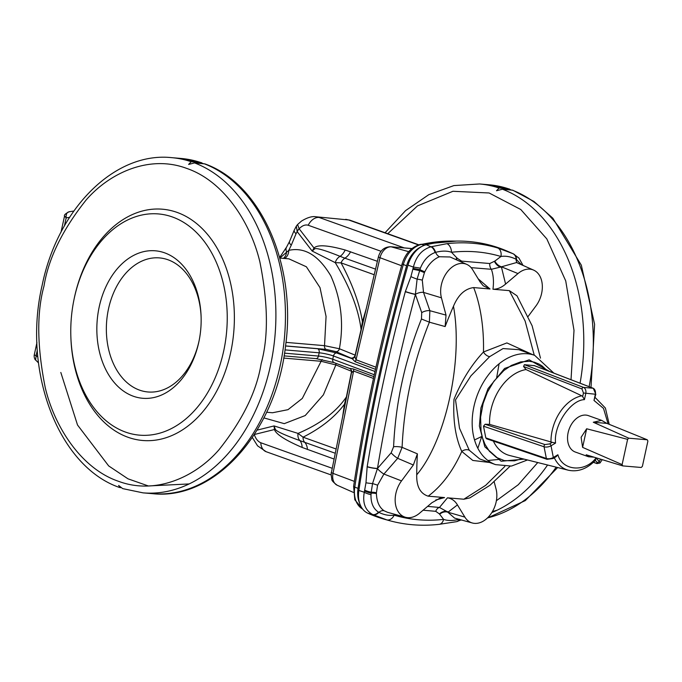 <?xml version="1.0" encoding="UTF-8"?>
<svg xmlns="http://www.w3.org/2000/svg" width="682" height="682" viewBox="0 0 682 682"><rect width="100%" height="100%" fill="white"/><g stroke="black" fill="none" stroke-linecap="round" stroke-linejoin="round"><path stroke-width="1.02" d="M279.859 258.069L288.767 250.362C304.615 246.867 318.639 255.392 330.847 275.937C341.153 299.159 344.001 323.43 339.389 348.749L324.521 345.663L326.064 316.439L320.011 287.625L306.38 266.781L288.895 258.836L279.808 258.06M283.362 258.367A10.094 8.278 -107 0 0 286.585 251.871A13.452 6.735 -146.4 0 1 286.602 247.055L280.762 255.844A13.452 6.735 33.6 0 0 280.166 257.702A10.094 8.738 -129.2 0 1 280.029 258.077M286.602 247.055L289.5 241.556A13.452 4.305 -157.4 0 0 291.257 245.239L288.767 250.362A10.094 7.911 -100.6 0 1 284.565 258.469M285.98 342.373L324.521 345.663A3.367 2.361 -85.1 0 0 326.132 349.389L285.553 345.919M361.332 329.636A6.726 0.801 -166.9 0 0 361.085 329.534L362.415 321.802C359.542 303.669 352.423 284.027 341.051 262.868L335.271 262.664C349.994 287.131 358.596 309.423 361.085 329.534L355.134 355.126L339.389 348.749A3.367 2.66 -68 0 1 336.013 351.639L326.132 349.389M352.918 358.63A3.367 3.043 86.2 0 1 352.04 358.527L336.013 351.639M291.257 245.239L296.039 233.773A13.452 4.305 -157.4 0 1 294.274 230.09L289.5 241.556M355.322 355.203L355.134 355.126A3.367 2.66 -68 0 1 351.759 358.007M377.385 261.308L345.16 249.996C327.769 245.179 317.377 244.523 314.001 248.026L299.176 228.811A10.094 6.956 142.3 0 0 297.182 231.616L312.194 251.07L335.271 262.664A8.414 6.59 -63.3 0 1 340.105 256.347C324.922 250.251 316.448 247.754 314.692 248.853L312.194 251.07L314.001 248.026A13.452 1.901 -138.7 0 1 314.692 248.853M375.475 369.303L355.066 361.682L352.04 358.527M496.385 500.707L518.286 484.723L537.757 462.549M571.022 379.721L574.005 330.344L565.728 280.907L546.811 238.888L520.767 209.502L489.113 192.98L452.942 191.284L417.486 205.913L387.743 233.704M345.723 219.323L350.335 220.329A13.452 9.42 109.7 0 0 348.647 219.971L316.047 216.782L348.647 219.971L418.433 244.915M299.176 228.811L297.565 224.531L301.504 221.079C307.352 217.498 312.203 216.066 316.039 216.782L316.047 216.782M296.039 233.773L297.182 231.616L296.346 226.092L294.274 230.09M354.93 356.874L356.038 359.772L380.019 257.728A6.726 0.767 -166.8 0 1 378.433 256.824L354.93 356.874L352.892 358.63A3.367 3.154 81.5 0 1 351.682 358.562L336.678 352.961L317.624 348.741A3.367 2.361 94.9 0 1 319.176 352.807A10.094 1.313 -167.7 0 1 333.464 355.97A3.367 2.472 -69.5 0 1 336.678 352.961M362.27 322.577L362.943 322.782M374.23 274.735L341.051 262.868A8.414 5.891 -70.3 0 1 344.887 258.18L340.105 256.347A13.452 9.326 -74.3 0 0 345.16 249.996M363.122 322.023L362.415 321.802L366.294 308.52M381.059 251.291L308.213 225.248C305.246 224.412 302.22 225.58 299.142 228.768A10.094 6.837 147.2 0 0 297.062 231.411M189.187 483.93L148.378 485.968L127.994 478.824L108.668 465.917L77.518 425.005L60.817 372.457M591.004 387.41L594.602 324.317L581.32 265.162L552.846 218.206L533.972 201.497L512.813 190.218L502.446 189.229L496.505 190.738L499.079 188.027L508.627 188.846L511.236 189.98M349.551 368.34L353.464 369.013L373.872 376.635M204.114 163.731A168.207 118.105 94.9 0 1 282.587 352.654A168.207 118.105 94.9 0 1 152.572 493.666C215.205 500.716 276.253 430.845 285.57 345.774C296.721 266.031 261.308 183.833 204.932 163.902L194.566 162.913L188.624 164.422L191.199 161.711L200.747 162.529L203.355 163.663M373.472 378.459L353.583 371.034L351.929 372.381M120.902 487.656L119.324 487.417C57.638 465.994 22.208 369.934 42.207 285.008C57.706 208.922 114.491 151.506 171.676 157.653A168.207 118.105 94.9 0 1 191.199 161.711M120.143 487.596L118.625 485.448L122.666 488.61L143.024 492.856A168.207 118.105 94.9 0 0 273.039 351.844A168.207 118.105 94.9 0 0 194.566 162.913M346.592 397.06A6.726 0.946 11.5 0 0 346.379 396.975L351.605 371.306L335.859 364.93A3.367 2.66 112 0 0 335.842 363.284M263.874 417.896L284.266 423.65L305.212 415.543L323.37 394.878L335.859 364.93L321.111 361.281A3.367 2.361 94.9 0 1 322.219 359.525M69.888 211.727C67.092 211.829 65.847 213.884 66.163 217.873L64.534 216.041C63.886 215.111 65.412 213.679 69.121 211.752L73.801 211.053M36.172 355.339C33.563 355.126 33.563 355.143 36.172 355.407L35.609 360.002L38.49 362.867M266.628 412.252L272.536 412.755L288.009 409.669L302.314 398.416L321.111 361.281L283.686 358.084M345.228 403.812A6.726 1.543 9 0 0 344.623 403.531L346.379 396.975C336.269 411.843 320.156 423.991 298.043 433.411L303.047 437.179C321 428.125 334.802 417.154 344.436 404.255L344.623 403.531M73.98 299.637L74.15 298.81A116.068 81.499 94.9 0 1 176.45 212.179A116.068 81.499 94.9 0 1 230.618 352.747A116.068 81.499 94.9 0 1 142.026 440.427A116.068 81.499 94.9 0 1 70.868 337.189L70.843 336.354A111.021 77.953 94.9 0 1 73.98 299.637A111.021 77.953 94.9 0 1 171.83 216.774A111.021 77.953 94.9 0 1 223.645 351.221A111.021 77.953 94.9 0 1 138.906 435.099A111.021 77.953 94.9 0 1 70.843 336.354M275.332 429.379A13.452 1.168 -16.5 0 0 274.428 429.532L274.07 425.926L275.332 429.379C276.423 431.322 284.624 435.073 299.927 440.623A8.414 6.701 -72.7 0 1 298.043 433.411L274.07 425.926L257.08 430.129M342.637 416.711L344.436 404.255A6.726 1.62 -171.3 0 1 345.083 404.554M367.155 466.769A8.414 1.475 -170.7 0 0 377.41 468.577A6.726 1.424 -138.8 0 0 383.923 474.041L377.581 485.226L376.404 492.813A6.726 1.858 0.9 0 0 371.204 492.199L372.543 483.572L377.47 468.457A8.414 1.5 9.5 0 1 367.18 466.624L365.97 482.771L364.29 492.268C362.406 502.856 365.177 510.272 372.594 514.518L386.737 519.863A245.264 171.711 -70.3 0 0 389.277 520.596L385.108 519.445A245.588 171.932 -70.3 0 1 367.751 513.179A25.234 17.664 -70.3 0 1 358.86 490.443A1305.297 913.846 -70.3 0 1 407.981 265.162A25.234 17.664 -70.3 0 1 426.284 244.753A245.588 171.932 -70.3 0 1 507.954 251.479L512.881 253.653L497.826 248.018A8.414 6.002 106.7 0 1 500.929 256.492C505.72 255.716 510.784 256.637 516.129 259.254L521.483 264.735M334.12 459.063L302.117 447.443C285.247 440.188 276.014 434.221 274.428 429.532L254.343 434.502M302.117 447.443A13.452 9.164 -66.9 0 0 299.927 440.623L304.735 442.345A8.414 5.891 -70.3 0 1 303.047 437.179L336.141 449.012M133.365 396.242A74.014 51.968 94.9 0 1 97.756 315.22A74.014 51.968 94.9 0 1 152.7 250.669A74.014 51.968 94.9 0 1 201.105 316.67A74.014 51.968 94.9 0 1 199.016 341.145A74.014 51.968 94.9 0 1 133.365 396.242M435.099 252.528L435.602 252.366C441.757 250.737 447.06 250.703 451.501 252.263A8.414 5.686 83.6 0 0 446.957 243.67L430.964 246.782C422.039 249.484 416.173 256.244 413.394 267.063L410.922 276.594A8.414 1.159 19.9 0 0 417.111 279.134L420.402 268.145C423.692 260.098 428.594 254.889 435.099 252.528A8.414 5.124 -101.1 0 0 430.964 246.782L426.284 244.753M523.043 265.426L518.959 258.103L513.265 253.832A8.414 6.343 114.3 0 1 513.265 253.832L512.881 253.653A8.414 6.266 -65.9 0 1 512.89 253.661L512.557 253.508M412.985 269.254L419.515 270.592L424.409 272.647L422.294 280.157L423.522 292.408A6.726 2.856 -19.2 0 0 415.406 294.326L415.406 294.454A1298.042 908.765 -70.3 0 0 377.47 468.457L391.153 452.831L393.599 446.753C395.543 403.224 404.827 360.642 421.45 318.997L421.723 312.629L415.406 294.454A8.414 0.682 -164.9 0 1 405.321 291.683L410.922 276.594M201.122 317.241A67.279 47.246 -85.1 0 0 156.886 257.787A67.279 47.246 -85.1 0 0 107.159 316.653A67.279 47.246 -85.1 0 0 139.563 390.13A67.279 47.246 -85.1 0 0 199.127 340.574M386.737 519.863A8.414 6.002 -73.3 0 0 394.179 515.166C389.243 515.882 384.154 514.953 378.911 512.378L378.493 512.131C373.25 508.729 370.752 502.915 371.008 494.689A8.414 2.447 -164.6 0 1 364.29 492.268L358.86 490.443M389.277 520.596C405.287 525.004 421.902 526.257 439.131 524.347L439.131 524.347A8.414 5.686 -96.4 0 0 443.615 519.386L439.438 513.947L435.73 511.329L423.096 510.204M459.438 519.258C453.172 520.852 447.895 520.895 443.615 519.386A238.333 166.851 -70.3 0 1 394.179 515.166L395.671 514.56M459.702 519.496A8.414 5.831 75.4 0 1 457 521.559L457 521.559A8.414 5.831 75.4 0 1 456.752 521.611M517.425 262.937A6.726 4.655 122.7 0 1 516.129 259.254A8.414 6.266 -65.9 0 0 512.89 253.661L513.265 253.832A8.414 6.343 114.3 0 1 516.538 259.492M407.981 265.162L413.394 267.063L420.402 268.145M405.364 291.529A8.414 0.699 15.3 0 0 415.406 294.326L417.111 279.134A6.726 1.091 8.1 0 1 422.294 280.157M367.751 513.179L372.594 514.518A8.414 5.635 -66.3 0 0 378.493 512.131M376.404 492.813L376.413 493.64C376.754 501.764 379.32 507.476 384.102 510.767L387.487 512.293L405.475 517.271A23.546 16.487 -70.3 0 1 401.528 480.895L413.343 465.005L397.683 458.313A6.726 1.432 41.1 0 1 391.153 452.831M439.634 514.305A6.726 4.731 153.6 0 1 447.844 512.216L454.544 518.064M494.842 261.095L500.929 256.492A238.333 166.851 -70.3 0 0 451.501 252.263L457.196 258.256L461.629 261.121L489.761 263.525L494.842 261.095A6.726 3.615 44 0 0 501.364 266.747L505.592 284.079L517.979 273.567A23.546 16.487 -70.3 0 1 533.614 270.106A23.546 16.487 -70.3 0 1 535.975 305.911L528.209 316.354M533.614 270.106L516.538 262.544L501.134 266.901A6.726 3.657 44.9 0 1 494.723 261.215M456.906 257.856A6.726 3.529 -34.9 0 0 455.917 259.578M478.184 278.819L490.034 288.989L473.658 287.582C464.928 288.716 458.193 294.939 453.47 306.244A312.126 218.521 109.7 0 0 445.15 326.559L446.019 315.118L441.442 297.829A23.546 16.487 -70.3 0 1 447.17 272.092A23.546 16.487 -70.3 0 1 466.795 264.394L450.043 256.978L439.489 256.747C433.454 259.186 428.543 264.224 424.767 271.862L424.409 272.647M377.581 485.226A6.726 0.648 16.4 0 0 372.543 483.572A8.414 1.006 4.7 0 1 365.97 482.771M371.008 494.689L371.204 492.199A8.414 2.148 13 0 1 364.819 490.188M413.343 465.005L417.401 453.845A312.126 218.521 109.7 0 0 416.719 474.808C416.438 486.505 420.257 493.623 428.177 496.172L444.553 497.57L440.052 498.116L431.911 502.728L419.524 513.239A23.546 16.487 -70.3 0 1 405.475 517.271M435.73 511.329A6.726 4.808 95.2 0 1 439.472 507.451L447.997 512.173A15.14 13.649 67.9 0 0 447.383 511.611A6.726 4.817 -29.7 0 0 439.438 513.947M427.588 506.394L439.472 507.451L447.469 497.817C451.663 498.457 454.988 500.818 457.443 504.91L447.997 512.173M494.194 481.935L496.053 488.977A23.546 16.487 -70.3 0 1 491.014 513.776A23.546 16.487 -70.3 0 1 472.302 522.983A23.546 16.487 -70.3 0 1 464.877 517.109L457.443 504.91M439.566 514.185A6.726 4.765 152.6 0 1 447.69 512.003A15.14 13.64 -111.7 0 1 447.904 512.208L464.877 517.109M461.629 261.121A6.726 4.655 -84.3 0 0 461.586 262.093M517.979 273.567L501.415 266.798A15.14 12.233 -25.3 0 1 501.134 266.901L491.398 269.296A6.726 4.791 94 0 1 489.761 263.525M540.476 358.127L532.113 325.757L516.973 295.792L509.326 290.634L492.95 289.236C493.956 281.743 493.444 275.093 491.398 269.296L471.126 267.642M466.795 264.394A23.546 16.487 -70.3 0 1 472.626 269.697L480.06 281.896L483.24 285.792L490.034 288.989M457.008 257.992A6.726 3.572 -35.7 0 0 456.07 259.646M441.442 297.829L423.522 292.408L429.873 310.702A6.726 2.864 -19.1 0 0 421.723 312.629M446.019 315.118L429.873 310.702L429.387 322.185L421.45 318.997M445.15 326.559L429.387 322.185C413.087 362.96 403.991 404.682 402.099 447.358A6.726 1.705 2.4 0 0 393.599 446.753M417.401 453.845L402.099 447.358L397.683 458.313L383.923 474.041L401.528 480.895M444.553 497.57L435.738 500.008M447.469 497.817L463.845 499.224L485.695 485.328L504.851 466.428M489.531 462.464L472.814 460.444L461.782 451.45C452.899 471.16 441.697 486.07 428.177 496.172M463.845 499.224L469.83 497.894L490.085 485.209L510.042 466.249M492.95 289.236C497.255 289.33 501.475 287.608 505.592 284.079M494.493 261.445A6.726 3.751 -133.4 0 0 500.673 267.208A15.14 12.233 155 0 0 501.475 266.926M473.658 287.582C480.853 305.758 484.024 329.074 483.47 351.989L506.888 342.918L532.531 354.572M534.245 355.186L525.123 321.052L509.326 290.634M416.719 474.808C445.755 440.76 463.368 360.079 453.47 306.244M469.259 450.231A6.726 5.354 149 0 0 461.782 451.45C455.465 437.622 452.874 420.24 453.999 399.311C461.526 380.735 471.347 364.964 483.47 351.989A6.726 4.407 45.6 0 0 489.659 356.652L470.93 375.85L455.525 399.874L459.506 428.253L469.259 450.231L479.753 458.969M487.92 460.486L500.153 459.318M518.832 349.678L503.035 348.57L489.659 356.652M522.139 458.636L514.467 460.844L504.339 460.614L496.419 457.434L489.403 451.262L484.97 444.28L482.575 438.108L481.049 431.382L480.588 417.205L483.112 403.522L487.425 392.141L493.879 381.264L503.913 370.479L511.364 365.433L520.716 361.895L529.394 361.281L534.296 362.176L539.07 364.086L542.088 365.936L547.117 370.531M534.398 365.671L524.398 364.682L523.546 366.473L526.052 369.55A44.807 31.372 109.7 0 0 490.929 409.976A44.807 31.372 109.7 0 0 489.582 424.392L485.141 424.247L483.504 426.19L485.814 437.887L486.641 438.807L547.015 459.327A1.679 1.159 -71.2 0 1 546.367 458.474L485.814 437.887M489.582 424.392L552.267 442.32L549.598 443.922L544.952 444.579A1.679 1.159 108.8 0 0 544.057 446.77L546.367 458.474A5.047 2.336 168.8 0 0 553.332 457.486L551.022 445.789A5.047 2.336 168.8 0 1 544.057 446.77L483.504 426.19M550.971 442.166A38.883 27.22 -70.3 0 1 581.797 395.799L526.052 369.55M581.797 395.799L582.675 396.583L583.46 392.994L581.942 388.945L523.546 366.473M583.46 392.994L595.838 394.273L593.988 400.453L603.519 408.407L608.088 423.872M600.654 459.208L599.197 461.407L595.974 458.006L595.275 460.367M557.893 454.749L556.273 456.599L553.068 458.526A1.679 0.912 -121 0 0 553.332 457.486L557.893 454.749C562.275 470.802 584.883 472.737 595.974 458.006M549.598 443.922A1.679 0.912 59 0 1 551.022 445.789L555.574 443.053L552.267 442.32M555.574 443.053C553.358 425.704 570.493 399.925 584.44 399.635L582.675 396.583M601.567 420.342L588.361 415.619A19.343 13.546 109.7 0 0 568.123 432.661A19.343 13.546 109.7 0 0 575.335 452.047L588.54 456.769L586.196 454.783L622.743 465.9A19.343 13.546 109.7 0 1 622.112 464.595L582.607 447.375L581.115 437.307L586.665 428.773L627.611 439.353A19.343 13.546 109.7 0 1 628.778 438.194L593.289 422.243L601.567 420.342L606.912 423.403L647.269 439.779A19.343 13.546 109.7 0 1 647.9 441.084L642.393 466.326A19.343 13.546 109.7 0 1 641.225 467.477L622.743 465.9M593.937 457.162L588.54 456.769M606.912 423.403L593.289 422.243M628.778 438.194L647.269 439.779M586.665 428.773L582.607 447.375M622.112 464.595L627.611 439.353M285.545 345.996L317.624 348.741M285.016 349.892L319.176 352.807L318.468 356.064A3.367 2.361 94.9 0 1 315.919 358.613L284.07 355.885M353.464 369.013A3.367 2.472 110.5 0 1 353.583 371.034L332.995 473.368A6.726 0.98 11.4 0 1 331.435 472.387L351.622 372.048C352.577 371.477 349.713 367.632 349.627 368.433L334.078 362.628A3.367 2.472 -69.5 0 1 332.756 359.235L333.464 355.97L374.998 371.477M481.236 436.727L474.536 439.941M374.282 374.742L332.756 359.235A10.094 1.313 12.3 0 0 318.468 356.064L284.522 353.165M375.944 367.206L356.038 359.772A3.367 2.472 -69.5 0 1 355.066 361.682M491.799 512.591A168.207 118.105 -85.1 0 0 547.569 465.005M580.075 383.207A168.207 118.105 -85.1 0 0 502.446 189.229M499.079 188.027A168.207 118.105 -85.1 0 0 479.557 183.97L453.871 185.589L428.825 194.651L405.568 210.627L385.066 232.75M308.213 225.248A13.452 9.42 -70.3 0 1 319.057 217.439L404.238 247.89M401.587 265.741L380.019 257.728A12.285 8.602 -70.3 0 1 391.272 246.841A6.726 4.723 -85.1 0 0 390.658 246.731C384.324 246.952 380.249 250.32 378.433 256.824M350.557 251.718A13.452 9.42 -70.3 0 1 344.887 258.18L375.543 269.134M201.591 162.708L181.224 158.471A168.207 118.105 94.9 0 1 200.747 162.529M461.006 520.025A168.207 118.105 -85.1 0 0 461.85 520.093L461.006 520.025M487.511 517.902A168.207 118.105 -85.1 0 0 556.188 467.161M589.129 386.694A168.207 118.105 -85.1 0 0 511.994 190.048M508.627 188.846A168.207 118.105 -85.1 0 0 489.105 184.788L509.471 189.025M408.697 251.675L391.272 246.841L411.877 248.598M492.447 511.526L497.067 510.238M353.617 486.309L354.81 499.778L362.619 509.045A24.774 17.348 -70.3 0 1 354.776 487.127A1303.711 912.729 -70.3 0 1 403.309 264.539L402.099 263.951C381.144 337.658 364.989 411.775 353.617 486.309A5.047 0.963 8.7 0 0 354.776 487.127L358.059 488.38A1303.984 912.925 -70.3 0 1 406.608 265.741L403.309 264.539A24.774 17.348 -70.3 0 1 421.408 244.446A5.047 3.299 -102.5 0 0 420.274 244.403L456.522 241.07M331.435 472.387C330.983 472.438 331.102 474.698 331.81 479.165C331.503 480.307 333.31 482.336 337.223 485.252A12.285 8.602 109.7 0 1 332.995 473.368L354.376 481.39M64.406 225.921L66.163 217.873L69.555 217.37M37.86 357.095L36.172 355.407L37.305 350.198M44.006 286.031C48.482 258.325 62.548 229.621 86.188 199.928C110.169 172.29 149.963 154.609 186.689 168.403C223.679 180.96 250.567 222.485 259.902 262.033C268.111 303.115 268.529 336.985 261.155 363.659C256.671 391.374 242.613 420.069 218.973 449.762C194.984 477.4 155.189 495.081 118.472 481.287C81.473 468.73 54.594 427.213 45.251 387.657C37.041 346.584 36.632 312.706 44.006 286.031M424.426 245.298L421.408 244.446A244.275 171.02 -70.3 0 1 455.124 241.096M406.608 265.741A25.046 17.536 -70.3 0 1 422.039 246.347M359.661 503.29A25.046 17.536 -70.3 0 1 358.059 488.38M254.284 434.519C255.733 438.782 257.907 441.527 260.788 442.754L332.262 468.304M307.429 449.523A13.452 9.42 -70.3 0 0 304.735 442.345L335.28 453.266M446.957 243.67A245.264 171.711 -70.3 0 1 497.826 248.018M367.18 466.624A1304.981 913.624 -70.3 0 1 405.321 291.683M260.788 442.754A13.452 9.42 109.7 0 0 266.202 451.731L331.162 474.953M384.102 510.767A6.726 4.825 123.2 0 0 378.911 512.378A8.414 5.72 113.7 0 1 372.994 514.697M461.22 519.914L456.514 521.679A8.414 5.763 -104 0 0 459.353 519.403M431.425 246.696A8.414 5.209 78.7 0 1 435.602 252.366A6.726 4.237 69.2 0 0 439.489 256.747M424.767 271.862L419.839 269.663L413.156 268.401M364.623 491.006A8.414 2.242 13.8 0 0 371.11 493.146A6.726 1.978 179.2 0 1 376.413 493.64M456.36 259.774A6.726 3.657 142.5 0 1 457.196 258.256M479.736 458.96L495.584 464.63A58.03 40.63 -70.3 0 1 473.947 406.463A58.03 40.63 -70.3 0 1 534.654 355.339L553.835 373.114M524.134 459.131L501.134 461.245L484.825 446.795L479.378 426.08L480.921 407.981L488.039 388.638L504.595 368.442L529.164 359.823L549.615 371.485M493.367 441.092A44.807 31.372 109.7 0 0 509.701 455.516L568.447 470.239A38.883 27.22 -70.3 0 1 554.304 457.775M595.318 460.41L597.159 462.362L596.656 463.368A1.679 1.194 109.2 0 0 597.006 463.598L593.357 462.328M596.656 463.368L593.442 462.251M544.952 444.579L485.141 424.247M581.942 388.945A1.679 1.176 -69 0 1 583.511 387.419L524.398 364.682M533.946 365.492L593.059 388.237L583.511 387.419A5.047 3.546 -85.1 0 1 585.778 393.505L584.44 399.635M593.638 388.544A1.679 1.176 111 0 0 593.289 388.288A1.679 1.176 111 0 0 593.059 388.237A5.047 3.546 -85.1 0 1 595.326 394.315L593.988 400.453M597.159 462.362A1.679 1.134 -43.5 0 0 599.197 461.407A5.047 1.202 33.6 0 1 600.007 462.984L602.206 459.685M280.762 255.844L279.637 257.455M350.335 220.329L418.782 244.804M297.565 224.531L296.346 226.092M334.078 362.628L315.919 358.613M479.557 183.97L489.105 184.788M411.945 248.546L390.658 246.731M181.224 158.471L171.676 157.653M152.572 493.666L143.024 492.856M557.663 467.537L525.311 500.588L487.28 518.124M36.939 342.611L34.194 355.194C33.955 357.973 35.217 360.045 35.609 360.002M61.013 232.187L64.534 216.041M402.099 263.951C405.347 253.542 411.408 247.029 420.274 244.403M337.223 485.252L353.302 492.37M252.349 437.52L257.557 445.832L266.202 451.731M456.514 521.679L439.131 524.347M472.302 522.983L454.51 518.064M499.105 363.77L496.649 377.717M481.944 435.815L477.843 448.253M518.806 349.67L534.654 355.339M527.467 459.975L511.449 466.07L495.584 464.63M595.838 394.273L593.289 388.288L534.168 365.543M609.239 424.34L605.386 408.041L595.139 397.47M597.006 463.598L600.007 462.984M568.447 470.239C578.089 472.2 587.1 468.866 595.488 460.239M553.068 458.526L547.015 459.327"/></g></svg>
